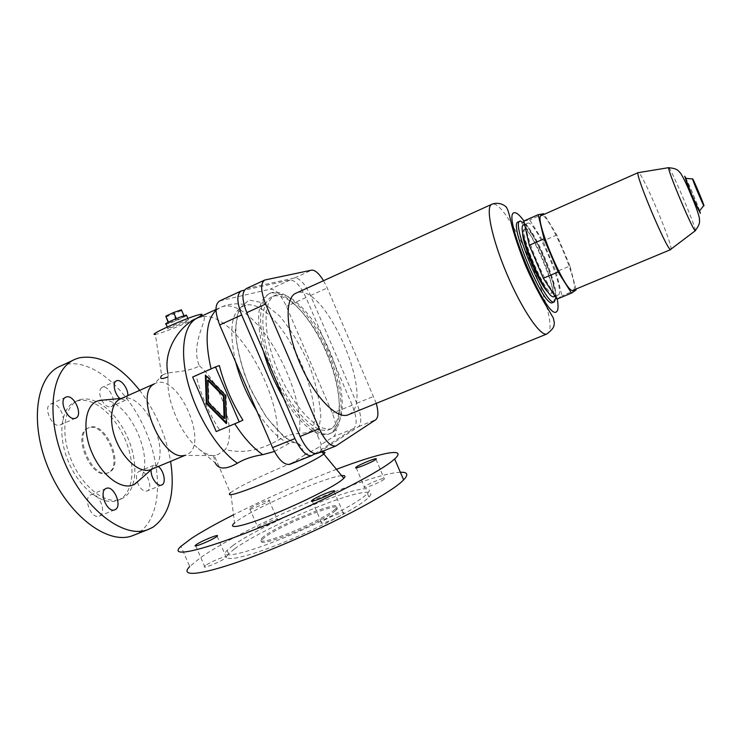 <?xml version="1.0" encoding="UTF-8"?>
<svg xmlns="http://www.w3.org/2000/svg" width="741" height="741" viewBox="0 0 741 741"><rect width="100%" height="100%" fill="white"/><g stroke="black" fill="none" stroke-linecap="round" stroke-linejoin="round"><path stroke-width="0.56" stroke-dasharray="3.71 2.78" d="M274.439 451.482L288.981 443.498C292.593 441.96 296.03 442.182 299.29 444.146L300.966 445.915L304.847 454.909L318.167 447.61L321.381 444.424L317.648 435.764C315.814 431.531 314.212 429.447 312.841 429.511C310.887 431.781 306.413 433.115 299.438 433.513C292.269 433.707 284.915 436.079 277.384 440.626C258.989 450.824 241.631 453.788 225.301 449.509L218.363 454.335L213.519 455.696C207.962 455.326 201.96 452.13 195.531 446.128C179.943 431.827 167.012 401.085 167.975 380.652L167.846 376.937M108.89 472.443L108.316 472.675C92.273 480.131 72.294 432.651 89.318 427.538L89.374 427.52C105.352 420.379 125.155 465.996 108.89 472.443M107.917 472.851L107.343 473.091C91.273 480.548 71.303 433.087 88.355 427.965L88.411 427.937C104.407 420.795 124.201 466.404 107.917 472.851M76.758 401.131C92.264 395.972 114.225 413.997 124.988 439.089C135.955 464.088 133.991 492.117 119.533 499.591L117.467 500.49C102.804 506.186 79.639 488.615 68.431 461.708C57.02 434.865 61.058 406.957 75.804 401.483L76.758 401.131M79.648 399.825C95.098 394.684 117.032 412.765 127.813 437.875C138.78 462.903 136.872 490.931 122.469 498.387L120.403 499.286C105.796 504.964 82.668 487.346 71.442 460.411C60.03 433.541 64.004 405.633 78.703 400.177L79.648 399.825M60.864 365.943L64.411 364.729C91.541 357.588 127.665 388.932 145.468 430.419C163.566 471.795 161.529 518.959 137.641 533.316L134.686 534.835M120.663 398.815L122.367 398.306C146.042 391.693 174.107 458.392 152.109 468.988L151.414 469.349M103.018 400.094C129.017 399.029 156.712 460.559 139.252 480.251M200.237 316.018L189.687 321.409C176.738 327.244 166.058 331.394 157.657 333.858L155.369 334.339L161.668 375.539L162.807 374.835L154.184 383.986L156.129 383.06C178.701 373.742 209.49 444.971 187.065 454.52L184.25 455.428L215.409 455.53M213.519 455.696L215.27 462.93L195.531 446.128M162.807 374.835L164.78 374.02C171.366 371.204 186.769 372.769 199.403 365.906C189.539 343.787 209.407 316.991 203.071 316.555L197.31 318.074M167.975 380.652L167.855 373.344L168.263 376.623M242.909 420.138L219.558 429.965C208.823 413.145 201.015 395.073 196.133 375.761L219.355 365.554M263.407 351.206C255.497 318.908 257.46 299.735 269.289 293.686L270.724 293.241C286.285 289.629 311.461 317.694 326.336 352.568C341.388 387.376 344.269 424.565 330.856 433.059L328.411 434.198C315.842 437.107 300.902 425.075 283.599 398.093M332.598 432.355L330.162 433.494C316.138 438.829 289.231 411.551 273.114 373.01C256.821 334.524 256.738 297.669 271.002 292.899L272.438 292.463C287.953 288.87 313.1 316.972 327.976 351.864C343.037 386.691 345.964 423.88 332.598 432.355M101.749 400.214C104.685 405.216 107.714 407.393 110.863 406.744L110.946 406.707C117.93 404.484 109.177 384.533 102.397 387.237L102.202 387.311C99.035 389.433 98.877 393.703 101.702 400.121M127.85 395.62L125.386 400.307L119.931 398.528M60.114 425.047L60.225 425.001C68.357 422.361 58.882 400.844 50.953 403.965L50.694 404.058C42.506 406.698 52.315 428.511 60.114 425.047M99.655 515.949C107.25 512.559 98.497 491.431 90.893 494.784L90.522 494.942C82.751 498.017 91.495 519.561 99.146 516.181L99.655 515.949M151.136 469.84L153.489 465.348L158.324 466.478M137.372 482.28C140.003 488.662 143.198 491.589 146.959 491.042L147.357 490.866C153.896 487.986 145.727 468.377 139.206 471.304L138.919 471.424C136.353 473.119 135.807 476.639 137.28 481.983M199.403 365.906C221.772 383.718 237.231 432.716 225.301 449.509M314.925 453.696L353.892 428.502C357.357 424.741 356.791 416.961 352.188 405.17L305.977 297.558C300.568 286.035 295.279 280.2 290.111 280.033L244.373 290.176M219.697 300.911L270.298 289.129C275.643 289.203 281.015 294.946 286.406 306.385L332.366 413.283C336.923 425.01 337.377 432.781 333.719 436.597L321.381 444.424M192.641 377.021L196.133 375.761M322.548 452.26C310.914 453.788 251.199 479.464 233.943 490.366L230.349 492.802L214.306 455.715M341.629 475.648C326.735 476.704 258.183 506.251 238.25 520.219L234.545 523.007L230.738 492.506M400.372 472.276C370.444 472.814 243.029 527.323 200.302 557.843L189.715 566.522L180.952 546.302M234.415 548.942L228.626 553.86C220.41 562.447 241.631 559.001 278.236 544.533C314.74 530.176 355.671 508.965 366.99 498.971L368.981 497.1C377.669 487.893 355.161 492.33 322.4 505.084C289.722 517.755 250.69 537.058 234.415 548.942M232.915 545.496L227.107 550.359C218.845 558.825 240.01 555.25 276.606 540.763C313.1 526.369 354.068 505.242 365.443 495.358L367.443 493.515C376.187 484.429 353.726 488.995 320.973 501.777C288.305 514.476 249.245 533.724 232.915 545.496M334.543 509.817L336.034 508.456C347.631 497.016 280.728 523.165 263.768 536.53L261.193 538.753C258.137 543.19 266.806 541.569 287.202 533.9C306.153 526.471 327.837 515.384 334.543 509.817M335.052 511.003L336.544 509.641C348.113 498.156 281.21 524.276 264.268 537.688L261.693 539.92C258.655 544.385 267.334 542.783 287.73 535.122C306.681 527.694 328.365 516.597 335.052 511.003M321.807 521.914L321.353 522.322C317.278 526.129 338.841 517.82 343.157 513.902L343.518 513.569C347.483 509.808 326.346 517.94 321.807 521.914M364.729 486.633L364.415 486.92C361.052 490.023 380.698 482.372 384.134 479.232L384.394 479.001C387.645 475.935 368.36 483.438 364.729 486.633M276.754 520.173L277.393 519.626C280.255 516.903 263.027 523.748 258.665 527.064L257.951 527.666C255.006 530.426 272.558 523.433 276.754 520.173M250.495 508.159C254.941 505.038 272.151 498.109 269.196 500.638L268.548 501.148C264.259 504.213 246.734 511.281 249.763 508.715L250.495 508.159M205.6 565.494L204.599 566.328C201.098 569.662 220.179 562.095 225.347 558.084L226.246 557.325C229.645 554.036 210.963 561.428 205.6 565.494M139.679 390.359C155.703 411.616 166.012 435.282 170.606 461.374M304.847 454.909L290.166 464.181M216.215 431.568L219.558 429.965M336.433 469.34C301.791 482.604 267.492 497.757 233.517 514.8M331.042 428.743L328.828 429.771C315.499 434.847 289.99 408.939 274.726 372.427C259.294 335.988 259.183 301.003 272.744 296.483L273.994 296.085C288.657 292.547 312.572 319.176 326.735 352.383C341.073 385.524 343.778 420.842 331.042 428.743M183.481 323.002C188.112 320.825 189.779 319.769 188.483 319.825L173.005 325.688C168.402 327.855 166.753 328.902 168.059 328.828L183.481 323.002M224.745 418.23L208.962 402.372L208.23 380.013M208.304 402.641L208.962 402.372M226.264 422.62L226.922 423.287L226.079 395.009L206.044 374.946L206.081 375.882M226.292 423.593L226.922 423.287M225.44 395.268L226.079 395.009M205.387 375.187L206.044 374.946M277.088 294.677L275.837 295.066C262.36 299.549 262.564 334.534 278.005 371.019C293.288 407.559 318.741 433.541 331.977 428.502L334.191 427.474C346.834 419.601 344.046 384.283 329.699 351.114C315.527 317.87 291.667 291.185 277.088 294.677M246.318 288.582L294.705 277.921C299.836 278.107 305.107 283.97 310.516 295.511L356.791 403.28C361.404 415.099 361.997 422.87 358.57 426.621L317.333 453.362M376.271 403.373L327.263 287.953L323.539 280.682M348.891 414.515L349.595 414.126C375.993 400.436 325.91 283.627 297.419 292.676L296.474 292.973M552.712 302.597L552.777 302.55C561.585 298.558 527.648 218.678 518.487 221.874L518.348 221.902M555.907 297.539C556.371 282.923 535.159 233.026 524.248 223.115M522.748 232.202L524.017 229.488C531.075 226.589 558.232 290.518 551.137 293.288L548.34 292.315M525.573 228.802L525.508 228.821C517.209 228.988 545.691 296.687 552.415 292.751L552.693 292.639C559.742 289.888 532.575 225.922 525.573 228.802M554.324 296.557L554.351 296.539C562.16 293.269 531.834 221.865 523.906 224.894L523.813 224.912M558.381 294.862C566.041 291.648 535.678 220.16 527.898 223.115L527.814 223.143C518.626 223.217 550.683 299.401 558.056 295.001L558.381 294.862M523.776 221.077L529.722 219.957L542.996 241.02L556.083 271.845L561.956 295.835L556.945 299.132M576.128 289.935L561.956 295.835M575.905 289.092L569.959 265.954L556.083 271.845M569.959 265.954L556.815 234.999L544.153 214.334M573.256 290.203L573.293 290.176C580.629 287.017 549.109 212.76 541.588 215.501L541.495 215.52M556.815 234.999L542.996 241.02M543.774 213.723L529.722 219.957M670.855 249.522C674.245 247.994 641.975 171.597 638.353 172.57L638.168 172.625M699.485 210.916C698.8 207.499 687.342 180.406 685.712 178.349M186.658 315.592L181.471 318.352C174.441 321.501 169.3 323.437 166.03 324.141M183.916 316.907L184.083 316.018L176.367 318.769L168.531 322.4L168.494 323.243L183.916 316.907L181.388 309.784M165.817 317.046L181.249 310.729M168.494 323.243L168.105 322.344M176.163 320.501L173.505 314.341M288.981 443.498C278.421 438.755 267.677 427.881 256.747 410.885M235.629 361.923C228.098 327.448 231.738 308.469 246.577 304.986C276.356 299.901 323.53 390.35 312.841 429.511M300.966 445.915L284.405 437.338L266.408 417.266L250.301 388.932C241.594 367.49 236.583 347.622 235.268 329.319L238.843 309.136L248.911 300.068L263.37 302.819L279.755 316.166C290.824 329.541 300.513 345.454 308.821 363.905C315.768 382.773 319.769 400.362 320.825 416.701L317.648 435.764M215.992 310.303L220.827 307.265C251.088 293.936 304.875 383.486 299.438 433.513M203.071 316.555C235.101 312.48 281.941 393.091 277.384 440.626M352.188 405.17L332.366 413.283M305.977 297.558L286.406 306.385M312.674 455.15L290.639 463.922M353.892 428.502L333.719 436.597M241.872 290.731L220.299 300.726M290.111 280.033L270.298 289.129M356.791 403.28L373.76 396.342M358.57 426.621L375.835 419.684M317.787 453.112L336.673 445.591M246.892 288.406L265.389 279.839M310.516 295.511L327.263 287.953M294.705 277.921L311.655 270.141M546.71 334.061L547.692 333.561C561.743 324.623 509.123 200.792 492.617 204.071L491.459 204.451M557.232 299.012C555.083 287.943 550.702 274.55 544.089 258.831C537.271 242.928 530.565 230.312 523.98 220.985M695.41 230.618C695.697 226.496 671.124 168.448 668.743 167.651M699.643 210.722C697.337 203.942 688.926 184.055 685.879 178.164M215.974 309.497L220.827 307.265C229.117 303.653 237.704 302.893 246.577 304.986L243.956 305.607L241.603 307.237L237.611 314.638C236.268 318.639 235.721 326.142 235.971 337.146C237.157 347.946 240.103 360.552 244.817 374.974C250.782 389.988 257.877 403.799 266.112 416.396C274.059 426.927 281.793 434.874 289.314 440.247L299.29 444.146M107.343 473.091L108.316 472.675M88.355 427.965L89.318 427.538M73.433 360.08L75.702 359.024M122.367 398.306L121.663 398.371M328.411 434.198L330.162 433.494M269.289 293.686L271.002 292.899M125.386 400.307L110.946 406.707M75.563 418.174L60.225 425.001M106.065 488.486L90.893 494.784M153.776 465.237L139.206 471.304M227.107 550.359L228.626 553.86M336.034 508.456L336.544 509.641M320.01 446.36L322.196 451.436M312.248 501.194L321.353 522.322M356.217 467.849L364.415 486.92M269.196 500.638L277.393 519.626M195.754 545.913L204.599 566.328M275.837 295.066L272.744 296.483M331.977 428.502L328.828 429.771M525.508 228.821L523.961 229.506M552.415 292.751L550.85 293.408M167.262 326.985L168.059 328.828M367.443 493.515L368.981 497.1M261.193 538.753L261.693 539.92M117.467 500.49L120.403 499.286M75.804 401.483L78.703 400.177M334.061 491.598L343.518 513.569M202.006 315.935L202.46 316.518M114.688 509.854L99.146 516.181M527.814 223.143L524.582 224.579M558.056 295.001L555.065 296.252M161.575 485.068L146.959 491.042M217.113 536.243L226.246 557.325M375.928 459.29L384.394 479.001M65.69 397.25L50.694 404.058M116.365 380.902L102.202 387.311M187.881 318.426L188.483 319.825M249.763 508.715L257.951 527.666M184.907 455.428L186.019 454.974M154.332 383.838L155.805 383.18"/><path stroke-width="1.11" d="M244.373 290.176L241.297 290.907C236.592 294.029 236.722 302.05 241.677 314.953L294.927 438.561C300.642 450.574 306.255 456.252 311.757 455.585L314.925 453.696M290.166 464.181L289.694 464.375C283.988 465.126 278.292 459.54 272.586 447.629L219.688 324.956C214.788 312.137 214.788 304.125 219.697 300.911L240.853 291.111M170.606 461.374C175.367 493.339 169.42 515.328 152.757 527.342L147.542 529.759C123.478 538.966 84.103 509.067 64.55 462.217C44.719 415.469 51.574 368.064 75.702 359.024L79.185 357.847C99.414 354.281 119.579 365.118 139.679 390.359M134.686 534.835L132.324 535.771C107.816 545.154 68.116 515.634 48.674 469.053C28.964 422.583 36.3 375.196 60.864 365.943L73.433 360.08M139.252 480.251L134.158 484.503C122.321 490.866 102.101 476.287 92.023 452.844C81.76 429.484 84.993 404.938 97.868 400.881L103.018 400.094M215.27 462.93C218.558 469.609 225.959 469.701 237.453 463.208C244.187 459.087 252.644 456.234 262.823 454.659L274.439 451.482M197.31 318.074C181.017 324.428 162.668 349.78 167.855 373.344M283.599 398.093C274.791 383.347 268.057 367.721 263.407 351.206M119.931 398.528C114.309 393.888 112.132 382.134 116.606 380.8L116.8 380.726C121.126 378.966 128.36 388.784 127.85 395.62M66.245 397.019C74.035 393.962 83.557 415.608 75.563 418.174L75.462 418.22C67.792 421.629 57.946 399.677 65.995 397.111L66.245 397.019M106.009 488.504L106.371 488.356C113.845 485.059 122.645 506.298 115.188 509.632L114.688 509.854C107.186 513.189 98.377 491.524 106.009 488.504M158.324 466.478C163.881 470.535 166.382 482.993 161.964 484.901L161.575 485.068C157.314 487.05 150.284 476.843 151.136 469.84M200.237 316.018C202.413 314.647 202.589 314.082 200.774 314.341L199.227 314.666C187.353 317.37 146.06 335.923 155.369 334.339M167.846 376.937C161.251 379.485 159.195 379.022 161.668 375.539M215.464 366.943L219.355 365.554C224.347 384.968 232.202 403.16 242.909 420.138L239.204 421.935L215.464 366.943L192.641 377.021L216.215 431.568L239.204 421.935M226.292 423.593L206.313 403.502L205.387 375.187L225.44 395.268L226.292 423.593M230.349 492.802C225.959 497.091 236.462 494.201 261.851 484.151C285.554 474.518 312.989 461.347 321.594 455.585L323.789 453.992C325.67 452.399 325.253 451.815 322.548 452.26M234.545 523.007C226.663 529.658 242.27 526.666 270.641 515.384C298.901 504.186 331.746 487.847 341.416 480.381L343.833 478.325C345.88 476.167 345.149 475.277 341.629 475.648M233.517 514.8C216.048 523.655 202.136 531.445 191.771 538.17L180.952 546.302C168.031 558.066 199.477 551.813 256.858 528.713C314.138 505.723 377.225 473.684 392.841 460.522L394.657 458.966C408.282 446.656 379.448 452.927 336.433 469.34M189.715 566.522C177.229 579.267 209.166 574.164 266.63 551.313C323.993 528.583 386.709 495.766 401.872 481.576L403.641 479.899C408.726 474.509 407.633 471.971 400.372 472.276M333.691 491.904C329.254 495.544 307.728 503.982 311.924 500.444L312.387 500.064C317.055 496.359 338.146 488.106 334.061 491.598L333.691 491.904M375.668 459.513C372.13 462.43 352.521 470.183 355.976 467.302L356.31 467.034C360.033 464.061 379.281 456.456 375.928 459.29L375.668 459.513M216.196 536.947C210.926 540.717 191.873 548.368 195.476 545.274L196.495 544.496C201.969 540.671 220.623 533.187 217.113 536.243L216.196 536.947M224.106 418.526L223.421 396.139L207.573 380.253L208.304 402.641L224.106 418.526L224.745 418.23L224.069 395.87L223.421 396.139M207.573 380.253L208.23 380.013L224.069 395.87M206.313 403.502L206.971 403.224L226.264 422.62M206.081 375.882L206.971 403.224M317.333 453.362L316.889 453.548C311.424 454.187 305.829 448.49 300.114 436.449L246.79 312.628C241.816 299.707 241.659 291.685 246.318 288.582L264.407 280.2M323.539 280.682C318.991 273.41 315.027 269.9 311.655 270.141L264.833 280.005C260.36 283.034 260.628 291.046 265.649 304.051L319.269 428.678C325.003 440.802 330.514 446.582 335.803 446.017L375.835 419.684C378.419 417.378 378.568 411.94 376.271 403.373M491.459 204.451L296.474 292.973C284.6 296.863 285.304 328.698 299.401 362.006C313.35 395.361 336.145 419.378 347.798 414.96L348.891 414.515M519.941 221.198L518.348 221.902C507.659 222.087 543.764 307.885 552.36 302.736L552.712 302.597M524.248 223.115L520.284 221.05C509.669 221.179 545.802 307.043 554.314 301.92L555.907 297.539M548.34 292.315C540.069 286.285 521.386 242.437 522.748 232.202M524.582 224.579L523.813 224.912C514.486 225.06 546.497 301.152 554.018 296.687L554.324 296.557M571.506 293.075L556.945 299.132L543.32 278.264L529.296 245.262L523.776 221.077L538.207 214.668L544.042 238.834L558.121 271.984L571.506 293.075L576.128 289.935L575.905 289.092M558.121 271.984L543.32 278.264M544.042 238.834L529.296 245.262M544.153 214.334L543.774 213.723L538.207 214.668M638.168 172.625L541.495 215.52C532.529 215.307 565.92 294.668 572.969 290.324L573.256 290.203M685.712 178.349L685.471 178.322C685.434 180.146 697.605 209.045 699.291 211.166L699.485 210.916M703.95 205.766C704.691 205.979 693.011 178.266 692.594 178.813L692.576 178.97C692.65 180.461 702.449 203.766 703.765 205.563L703.95 205.766M167.262 326.985L166.03 324.141C164.724 324.197 166.364 323.132 170.967 320.955C178.044 317.778 183.212 315.842 186.454 315.129L186.658 315.592M183.972 315.768L181.388 309.784L173.663 312.498L165.836 316.157L168.105 322.344M176.312 318.621L173.663 312.498M168.439 322.178L165.836 316.157M638.297 172.57L638.131 172.672C634.611 173.496 666.483 249.263 670.466 249.522L670.855 249.522M151.414 469.349L150.497 469.729C140.531 473.61 124.516 460.67 116.513 441.46C108.371 422.305 110.604 402.483 120.663 398.815L154.332 383.838M184.25 455.428C162.27 461.56 133.723 393.721 154.184 383.986M256.747 410.885C247.272 395.601 240.232 379.281 235.629 361.923M241.677 314.953L219.688 324.956M294.927 438.561L272.586 447.629M237.453 463.208C217.947 449.944 196.837 416.266 188.084 383.384C179.266 350.456 183.916 323.78 197.578 317.945M211.046 368.898C204.507 339.767 206.155 320.242 215.992 310.303M262.823 454.659C253.283 448.194 243.919 437.912 234.749 423.806M300.114 436.449L319.269 428.678M246.79 312.628L265.649 304.051M523.98 220.985C519.858 215.325 516.736 212.584 514.606 212.75C500.249 211.454 547.506 322.548 556.639 311.646C558.297 310.266 558.492 306.061 557.232 299.012M668.743 167.651L668.539 167.679C668.715 170.476 672.68 181.184 680.442 199.811C688.111 217.771 693.002 228.126 695.132 230.868L695.41 230.618M685.879 178.164L684.684 176.191L691.779 194.994L700.347 213.334L699.643 210.722M546.71 334.061C554.629 327.994 553.972 325.984 554.324 322.622L553.305 317.991L546.654 306.635C539.568 294.946 532.705 281.645 526.054 266.751C519.802 251.319 515.078 237.611 511.864 225.644C509.891 216.483 508.261 210.676 506.964 208.221C506.057 205.692 499.017 201.506 492.061 204.173C485.188 205.674 491.357 237.222 506.39 272.845C521.349 308.497 540.189 336.405 546.71 334.061L347.798 414.96M132.324 535.771L147.542 529.759M121.663 398.371L99.553 400.418M151.961 469.118L134.788 484.16M198.44 317.574L215.974 309.497M323.789 453.992L343.833 478.325M322.196 451.436L323.419 454.289M311.924 500.444L312.248 501.194M355.976 467.302L356.217 467.849M195.476 545.274L195.754 545.913M289.694 464.375L311.757 455.585M335.803 446.017L316.889 453.548M638.131 172.672L668.539 167.679C677.302 168.624 677.691 170.05 680.646 173.283C684.045 178.896 687.453 186.037 690.853 194.726C694.688 203.238 697.513 210.87 699.319 217.613C699.671 222.291 700.412 223.578 695.132 230.868L670.466 249.522M692.576 178.97L685.471 178.322M703.765 205.563L699.291 211.166M554.314 301.92L552.36 302.736M394.657 458.966L403.641 479.899M200.774 314.341L202.006 315.935M555.065 296.252L554.018 296.687M186.454 315.129L187.881 318.426M670.707 249.587L572.969 290.324M150.497 469.729L184.907 455.428"/></g></svg>
